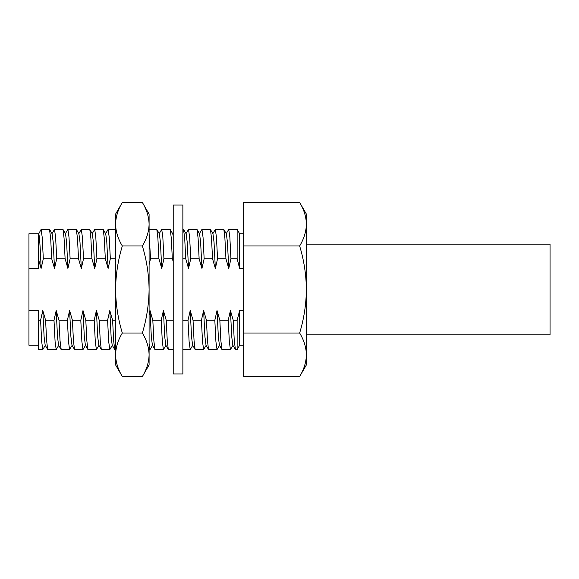 <?xml version="1.0" encoding="UTF-8"?>
<svg xmlns="http://www.w3.org/2000/svg" width="579" height="579" viewBox="0 0 579 579"><rect width="100%" height="100%" fill="white"/><g stroke="black" fill="none" stroke-linecap="round" stroke-linejoin="round"><path stroke-width="0.87" d="M173.215 205.06L173.215 373.94L182.87 373.94L182.87 205.06L173.215 205.06M306.385 334.857L550.05 334.857L550.05 244.143L306.385 244.143M115.583 289.5L115.583 364.893L122.321 376.553C118.022 369.445 115.771 362.193 115.583 354.789C115.771 347.371 118.015 340.119 122.321 333.026C118.029 318.877 115.786 304.373 115.583 289.5C115.786 274.627 118.029 260.116 122.321 245.974C118.022 238.866 115.771 231.614 115.583 224.211L115.583 289.5M122.321 202.447L115.583 214.107L115.583 224.211C115.771 216.792 118.015 209.54 122.321 202.447L142.362 202.447C146.661 209.555 148.904 216.807 149.093 224.211L149.093 364.893L142.362 376.553C146.668 369.46 148.912 362.208 149.093 354.789C148.904 347.386 146.661 340.134 142.362 333.026C146.646 318.884 148.89 304.373 149.093 289.5C148.897 274.627 146.653 260.123 142.362 245.974C146.668 238.881 148.912 231.629 149.093 224.211L149.093 214.107L142.362 202.447M38.721 233.851L41.109 229.407L49.497 229.407L50.663 238.172L51.705 258.748L43.316 258.748L41.109 268.453C40.414 248.623 39.35 233.062 38.598 233.75L38.598 268.453L28.95 268.453L28.95 310.547L38.598 310.547L38.598 320.252L40.588 320.252L41.695 341.755L42.795 349.593L45.423 345.149M28.95 268.453L28.95 233.75L38.598 233.75M38.598 345.25L28.95 345.25L28.95 310.547M42.795 349.593L38.598 349.593L38.598 320.252M243.665 268.453L239.641 268.453L237.137 258.748L230.949 258.748L228.748 268.453L225.94 258.748L217.552 258.748L215.345 268.453L212.536 258.748L204.148 258.748L201.941 268.453L199.133 258.748L190.744 258.748L188.537 268.453L185.729 258.748L182.87 258.748M237.137 258.748L237.137 229.407L228.741 229.407L229.849 237.245L230.949 258.748M182.87 320.252L188.016 320.252L190.223 310.547L193.031 320.252L201.42 320.252L203.627 310.547L206.435 320.252L214.823 320.252L217.031 310.547L219.839 320.252L228.227 320.252L229.335 341.762L230.435 349.593L233.062 345.149M219.839 320.252L220.874 340.828L221.931 349.492L230.435 349.593M226.114 233.851L228.748 229.407M214.823 320.252L215.931 341.755L217.031 349.593L219.658 345.149M212.717 233.851L215.345 229.407L223.849 229.508L224.898 238.172L225.94 258.748M206.435 320.252L207.47 340.828L208.527 349.492L217.031 349.593M215.345 229.407L216.445 237.245L217.552 258.748M201.42 320.252L202.527 341.755L203.627 349.593L206.254 345.149M199.314 233.851L201.941 229.407L210.445 229.508L211.501 238.172L212.536 258.748M193.031 320.252L194.066 340.828L195.123 349.492L203.627 349.593M201.941 229.407L203.041 237.245L204.148 258.748M188.016 320.252L189.123 341.755L190.223 349.593L192.858 345.149M185.91 233.851L188.537 229.407L197.041 229.508L198.098 238.172L199.133 258.748M188.537 229.407L189.637 237.245L190.744 258.748M183.529 229.407L184.694 238.172L185.729 258.748M149.093 315.063L150.019 310.547L152.82 320.252L161.215 320.252L163.416 310.547L166.224 320.252L173.215 320.252M166.224 320.252L167.266 340.828L168.323 349.492L173.215 349.593M159.102 233.851L161.729 229.407L170.233 229.508L171.29 238.172L172.332 258.748L163.937 258.748L161.729 268.453L158.928 258.748L150.533 258.748L149.093 264.661M161.215 320.252L162.323 341.755L163.423 349.593L166.05 345.149M152.82 320.252L153.862 340.828L154.919 349.492L163.423 349.593M161.729 229.407L162.829 237.245L163.937 258.748M149.093 343.933L150.019 349.593L152.646 345.149M149.093 229.407L156.829 229.508L157.886 238.172L158.928 258.748M149.093 233.366L150.533 258.748M40.588 320.252L42.795 310.547L45.603 320.252L53.992 320.252L56.199 310.547L59 320.252L67.396 320.252L69.603 310.547L72.404 320.252L80.799 320.252L83 310.547L85.808 320.252L94.196 320.252L96.403 310.547L99.212 320.252L107.6 320.252L109.807 310.547L112.615 320.252L113.65 340.828L114.707 349.492L115.583 349.593M112.615 320.252L115.583 320.252M115.583 258.748L110.328 258.748L108.121 268.453L105.313 258.748L96.925 258.748L94.717 268.453L91.909 258.748L83.521 258.748L81.313 268.453L78.512 258.748L70.117 258.748L67.909 268.453L65.109 258.748L56.713 258.748L54.513 268.453L51.705 258.748M107.6 320.252L108.707 341.762L109.807 349.593L112.435 345.149M99.212 320.252L100.247 340.828L101.303 349.492L109.807 349.593M105.494 233.851L108.121 229.407L109.221 237.245L110.328 258.748M94.196 320.252L95.303 341.755L96.403 349.593L99.038 345.149M92.09 233.851L94.717 229.407L103.221 229.508L104.278 238.172L105.313 258.748M85.808 320.252L86.85 340.828L87.899 349.492L96.411 349.593M94.717 229.407L95.817 237.245L96.925 258.748M80.799 320.252L81.9 341.755L83 349.593L85.634 345.149M78.686 233.851L81.313 229.407L89.817 229.508L90.874 238.172L91.909 258.748M72.404 320.252L73.446 340.828L74.503 349.492L83.007 349.593M81.313 229.407L82.413 237.245L83.521 258.748M67.396 320.252L68.503 341.755L69.603 349.593L72.23 345.149M76.305 229.407L77.47 238.172L78.512 258.748M59 320.252L60.042 340.828L61.208 349.593M65.282 233.851L67.909 229.407L69.01 237.245L70.117 258.748M53.992 320.252L55.099 341.755L56.199 349.593L58.826 345.149M51.878 233.851L54.506 229.407L63.01 229.508L64.066 238.172L65.109 258.748M45.603 320.252L46.638 340.828L47.695 349.492L56.199 349.593M54.513 229.407L55.613 237.245L56.713 258.748M41.109 229.407L42.209 237.238L43.316 258.748M228.227 320.252L230.435 310.547L233.236 320.252L237.137 320.252L239.641 310.547L243.665 310.547M233.236 320.252L234.278 340.828L235.443 349.593L237.137 349.593L237.137 320.252M243.665 345.25L239.641 345.25L239.641 310.547M239.641 268.453L239.641 233.75L237.137 229.407M42.795 310.547L44.113 336.84L45.176 345.149L47.695 349.492M49.613 229.508L52.124 233.851L53.196 242.16L54.513 268.453M56.199 310.547L57.516 336.84L58.58 345.149L61.099 349.492M63.01 229.508L65.528 233.851L66.599 242.16L67.909 268.453M69.603 310.547L70.913 336.84L71.984 345.149L74.503 349.492M76.414 229.508L78.932 233.851L79.996 242.16L81.313 268.453M83 310.547L84.317 336.84L85.388 345.149L87.899 349.492M89.817 229.508L92.336 233.851L93.4 242.16L94.717 268.453M96.403 310.547L97.721 336.84L98.792 345.149L101.303 349.492M103.221 229.508L105.733 233.851L106.804 242.16L108.121 268.453M109.807 310.547L111.125 336.84L112.196 345.149L114.707 349.492M150.019 310.547L151.336 336.84L152.4 345.149L154.919 349.492M156.829 229.508L159.348 233.851L160.419 242.16L161.729 268.453M163.416 310.547L164.733 336.84L165.804 345.149L168.323 349.492M170.233 229.508L172.752 233.851L173.215 236M183.637 229.508L186.156 233.851L187.22 242.16L188.537 268.453M190.223 310.547L191.54 336.84L192.612 345.149L195.123 349.492M197.041 229.508L199.552 233.851L200.624 242.16L201.941 268.453M203.627 310.547L204.944 336.84L206.015 345.149L208.527 349.492M210.445 229.508L212.956 233.851L214.027 242.16L215.345 268.453M217.031 310.547L218.348 336.84L219.412 345.149L221.931 349.492M223.849 229.508L226.36 233.851L227.431 242.16L228.748 268.453M230.435 310.547L231.752 336.84L232.816 345.149L235.335 349.492M41.109 268.453L38.598 259.682M173.215 261.578L172.332 258.748M299.654 245.974C303.953 238.866 306.197 231.614 306.385 224.211L306.385 364.893L299.654 376.553C303.953 369.445 306.197 362.193 306.385 354.789C306.204 347.371 303.961 340.119 299.654 333.026C303.946 318.877 306.19 304.373 306.385 289.5C306.19 274.627 303.946 260.116 299.654 245.974L243.665 245.974L243.665 202.447L299.654 202.447C303.961 209.54 306.204 216.792 306.385 224.211L306.385 214.107L299.654 202.447M299.654 333.026L243.665 333.026L243.665 245.974M299.654 376.553L243.665 376.553L243.665 333.026M122.321 245.974L142.362 245.974M122.321 333.026L142.362 333.026M122.321 376.553L142.362 376.553M190.23 349.593L182.87 349.593M183.521 229.407L182.87 229.407M150.019 349.593L149.093 349.593M115.583 229.407L108.121 229.407M76.298 229.407L67.909 229.407M69.603 349.593L61.215 349.593M239.641 233.75L243.665 233.75M239.641 345.25L237.137 349.593M172.629 233.641L173.215 232.62"/></g></svg>
